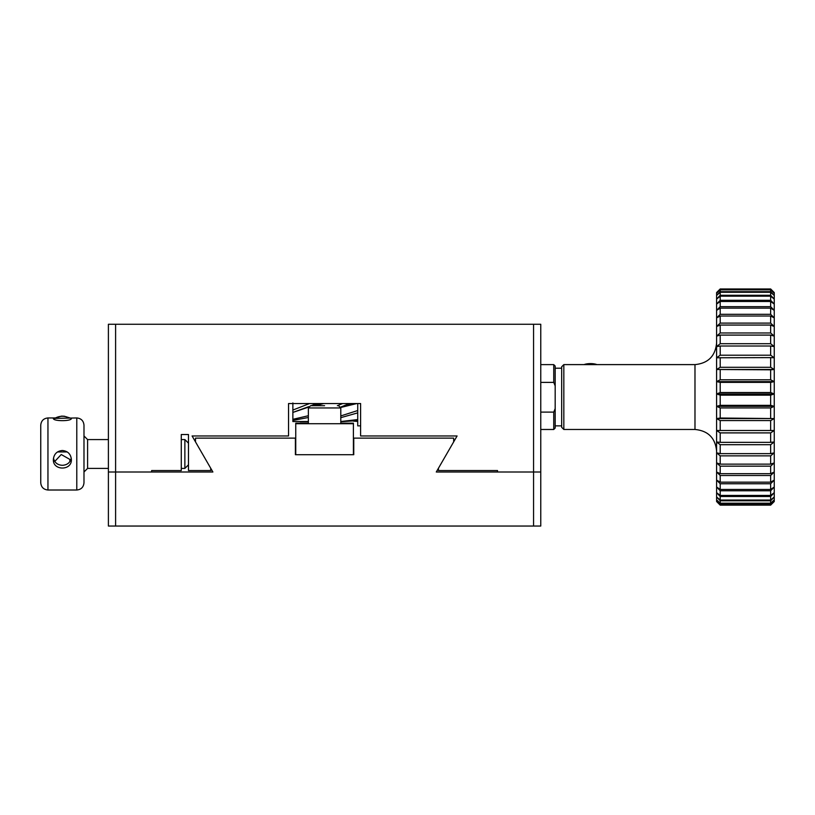 <?xml version="1.0" encoding="UTF-8"?>
<svg xmlns="http://www.w3.org/2000/svg" width="815" height="815" viewBox="0 0 815 815"><rect width="100%" height="100%" fill="white"/><g stroke="black" fill="none" stroke-linecap="round" stroke-linejoin="round"><path stroke-width="1.22" d="M308.365 423.179L295.753 423.179L295.753 454.699L353.404 454.699L353.404 423.179L340.792 423.179M295.753 423.719L353.404 423.719M108.395 439.57L87.592 439.57L87.592 468.391L108.395 468.391M181.276 439.57L184.873 439.57L184.873 468.391L188.479 464.795M67.207 451.938L57.539 451.938M54.768 461.453L61.237 454.526L69.764 459.344L69.968 461.453M76.783 490.009L47.953 490.009L47.953 417.952L55.308 417.952L61.553 416.119L64.344 416.231L71.374 418.39C71.944 421.406 52.802 421.416 53.362 418.39L76.783 417.952C81.154 418.39 83.548 420.785 83.986 425.155L83.986 482.806C83.548 487.176 81.154 489.581 76.783 490.009L76.783 417.952M62.368 450.491C67.849 451.082 70.854 454.108 71.374 459.568C71.934 470.866 52.781 470.846 53.362 459.568C53.892 454.108 56.887 451.082 62.368 450.491M47.953 417.952C43.592 418.39 41.188 420.785 40.75 425.155L40.75 482.806C41.188 487.176 43.592 489.581 47.953 490.009M53.474 458.162C54.564 462.665 57.529 465.039 62.368 465.304C67.207 465.039 70.171 462.665 71.262 458.173M357.734 403.537L357.734 425.868L360.607 425.868M115.598 324.268L108.395 324.268L108.395 526.042L540.763 526.042L540.763 324.268L115.598 324.268L115.598 471.997L212.888 471.997L192.085 435.964L288.551 435.964L288.551 403.537L360.607 403.537L360.607 435.964L457.083 435.964L436.28 471.997L533.56 471.997L533.56 324.268M438.439 468.248L438.439 470.561L497.527 470.561L497.527 471.997M151.631 471.997L151.631 470.561L181.276 470.561L181.276 434.527L188.479 434.527L188.479 470.561L210.718 470.561L210.718 468.248M596.448 364.611A10.809 3.83 180 0 0 590.488 363.979A10.809 3.83 180 0 0 584.538 364.611M596.967 364.611A8.792 3.117 180 0 0 584.019 364.611M555.178 385.872L553.742 382.388L553.742 364.621L555.178 366.067L555.178 428.038L553.742 429.485L540.763 429.485M553.742 382.388L540.763 382.388M540.763 412.105L553.742 412.105L555.178 408.621M553.742 412.105L553.742 429.485M540.763 471.997L533.56 471.997L533.56 526.042M453.67 441.873L453.67 438.124L353.761 438.124L353.761 454.699L295.397 454.699L295.397 438.124L195.488 438.124L195.488 441.873M115.598 526.042L115.598 471.997L108.395 471.997M357.734 421.457L353.272 421.1M308.365 421.487L292.87 421.538L292.87 420.998M292.87 421.538L292.87 420.428L308.365 417.504M308.365 415.731L292.87 419.328L292.87 420.428M292.87 419.328L292.87 412.431L308.814 406.614M309.608 403.537L292.87 410.047L292.87 412.431M292.87 410.047L292.87 402.946M340.792 421.732L357.734 420.601M357.734 419.572L340.792 421.528M300.205 421.732L308.365 421.732M340.792 417.667L357.734 412.869M357.734 410.536L340.792 415.925M340.741 407.48L356.858 403.537M350.511 404.108L352.691 403.537M340.629 407.113L349.533 403.537M342.707 403.537L337.369 405.697M307.173 407.582L308.467 407.296M315.262 405.697L323.759 403.537M317.412 404.108L319.582 403.537M311.116 405.697L316.434 403.537M324.584 405.697L310.617 405.697L324.584 405.697M774.25 292.554L770.644 288.958L720.205 288.958L716.599 292.554L720.205 288.958L720.205 289.559L770.644 289.559L774.25 293.288L770.644 289.865L770.644 291.668L774.25 295.478L770.644 292.29L770.644 295.264L774.25 299.095L770.644 296.171L770.644 300.287L774.25 304.077L774.25 292.554L770.644 289.559M770.644 505.137L774.25 501.531L774.25 499.88L770.644 503.66L720.205 503.66L716.599 499.88L716.599 501.531L720.205 505.137L716.599 501.347L720.205 504.862L770.644 504.862L774.25 501.347L770.644 505.137L720.205 505.137M720.205 503.66L720.205 504.862M770.644 496.488L720.205 496.488L716.599 492.668L716.599 496.977L720.205 500.033L770.644 500.033L774.25 496.977L774.25 492.668L770.644 496.488L770.644 500.033M720.205 496.488L720.205 500.033M770.644 500.797L720.205 500.797L720.205 503.191L770.644 503.191L774.25 499.88L774.25 496.977L770.644 500.797L770.644 503.191M720.205 500.797L716.599 496.977L716.599 499.88L720.205 503.191M770.644 490.773L720.205 490.773L716.599 487.013L716.599 492.668L720.205 495.428L770.644 495.428L774.25 492.668L774.25 487.013L770.644 490.773L770.644 495.428M720.205 490.773L720.205 495.428M770.644 483.753L720.205 483.753L716.599 480.096L716.599 487.013L720.205 489.448L770.644 489.448L774.25 487.013L774.25 480.096L770.644 483.753L770.644 489.448M720.205 483.753L720.205 489.448M770.644 466.16L720.205 466.16L716.599 462.879L716.599 472.017L720.205 473.678L770.644 473.678L774.25 472.017L774.25 462.879L770.644 466.16L770.644 473.678M720.205 466.16L720.205 473.678M770.644 475.502L720.205 475.502L720.205 482.164L770.644 482.164L774.25 480.096L774.25 472.017L770.644 475.502L770.644 482.164M720.205 475.502L716.599 472.017L716.599 480.096L720.205 482.164M770.644 455.85L720.205 455.85L716.599 452.824L716.599 462.879L720.205 464.132L770.644 464.132L774.25 462.879L774.25 452.824L770.644 455.85L770.644 464.132M720.205 455.85L720.205 464.132M770.644 444.705L720.205 444.705L716.599 441.985L716.599 452.824L720.205 453.639L770.644 453.639L774.25 452.824L774.25 441.985L770.644 444.705L770.644 453.639M720.205 444.705L720.205 453.639M770.644 420.591L720.205 420.591L716.599 418.564L716.599 430.503L774.25 430.503L774.25 418.564L770.644 420.591L770.644 430.422M720.205 420.591L720.205 430.422M770.644 432.897L720.205 432.897L720.205 442.341L770.644 442.341L774.25 441.985L774.25 430.503L770.644 432.897L770.644 442.341M720.205 432.897L716.599 430.503L716.599 441.985L720.205 442.341M770.644 407.938L720.205 407.938L716.599 406.318L716.599 418.564L720.205 418.024L774.25 418.564L774.25 406.318L770.644 407.938L770.644 418.024M720.205 407.938L720.205 418.024M770.644 395.143L720.205 395.143L716.599 393.951L716.599 406.318L720.205 405.34L770.644 405.34L774.25 406.318L774.25 393.951L770.644 395.143L770.644 405.34M720.205 395.143L720.205 405.34M770.644 369.816L716.599 369.501L716.599 381.614L720.205 379.79L770.644 379.79L774.25 381.614L774.25 369.501L770.644 369.816L770.644 379.79M720.205 369.816L720.205 379.79M770.644 382.378L720.205 382.378L720.205 392.535L770.644 392.535L774.25 393.951L774.25 381.614L770.644 382.378L770.644 392.535M720.205 382.378L716.599 381.614L716.599 393.951L720.205 392.535M770.644 357.632L716.599 357.775L716.599 369.501L720.205 367.29L770.644 367.29L774.25 369.501L774.25 357.775L770.644 357.632L770.644 367.29M720.205 357.632L720.205 367.29M770.644 346.008L720.205 346.008L716.599 346.599L716.599 357.775L720.205 355.208L770.644 355.208L774.25 357.775L774.25 346.599L770.644 346.008L770.644 355.208M720.205 346.008L720.205 355.208M770.644 325.053L720.205 325.053L716.599 326.509L716.599 336.126L720.205 332.968L770.644 332.968L774.25 336.126L774.25 326.509L770.644 325.053L770.644 332.968M720.205 325.053L720.205 332.968M770.644 335.097L720.205 335.097L720.205 343.716L770.644 343.716L774.25 346.599L774.25 336.126L770.644 335.097L770.644 343.716M720.205 335.097L716.599 336.126L716.599 346.599L720.205 343.716M770.644 316.016L720.205 316.016L716.599 317.891L716.599 326.509L720.205 323.117L770.644 323.117L774.25 326.509L774.25 317.891L770.644 316.016L770.644 323.117M720.205 316.016L720.205 323.117M770.644 308.131L720.205 308.131L716.599 310.372L716.599 317.891L720.205 314.315L770.644 314.315L774.25 317.891L774.25 310.372L770.644 308.131L770.644 314.315M720.205 308.131L720.205 314.315M770.644 296.171L720.205 296.171L716.599 299.095L716.599 304.077L720.205 300.287L770.644 300.287M720.205 296.171L720.205 300.287M770.644 301.479L720.205 301.479L720.205 306.664L770.644 306.664L774.25 310.372L774.25 304.077L770.644 301.479L770.644 306.664M720.205 301.479L716.599 304.077L716.599 310.372L720.205 306.664M770.644 292.29L720.205 292.29L716.599 295.478L716.599 299.095L720.205 295.264L770.644 295.264M720.205 292.29L720.205 295.264M770.644 289.865L720.205 289.865L716.599 293.288L716.599 295.478L720.205 291.668L770.644 291.668M720.205 289.865L720.205 291.668M716.599 292.554L716.599 293.288L720.205 289.559M770.644 503.66L770.644 504.862M770.644 505.015L720.205 505.015M563.827 429.474L561.667 427.305L561.667 366.781L563.827 364.611L563.827 429.474L694.981 429.474L694.981 364.611C708.113 363.327 715.315 356.124 716.599 342.993M716.599 369.501L774.25 369.501M716.599 393.951L774.25 393.951M716.599 381.614L774.25 381.614M716.599 406.318L774.25 406.318M716.599 418.564L774.25 418.564M716.599 430.503L774.25 430.503M69.163 417.952A14.415 14.242 180 0 0 55.573 417.952M340.792 423.719L340.792 407.948L308.365 407.948L310.617 405.697M181.276 468.391L184.873 468.391M188.479 443.177L184.873 439.57M87.592 439.57L83.986 435.964M87.592 468.391L83.986 471.997M553.742 364.621L540.763 364.621M561.667 368.217L555.178 368.217M561.667 425.868L555.178 425.868M340.731 407.429L352.192 403.537M350.195 403.537L348.076 404.128M314.998 404.128L317.096 403.537M319.083 403.537L312.726 405.697M308.528 407.123L294.235 411.972M308.365 423.719L308.365 407.948M340.792 407.948L338.541 405.697M694.981 429.474C708.113 430.758 715.315 437.961 716.599 451.092M694.981 364.611L563.827 364.611"/></g></svg>
